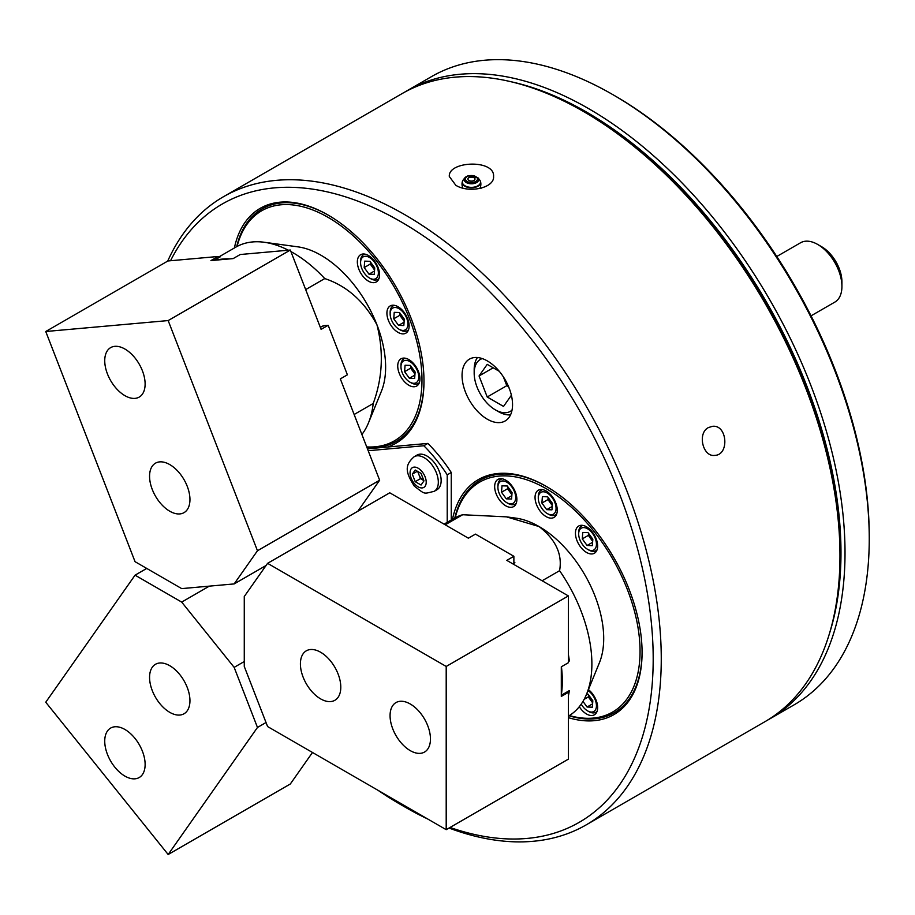 <?xml version="1.0" encoding="UTF-8"?>
<svg xmlns="http://www.w3.org/2000/svg" width="915" height="915" viewBox="0 0 915 915"><rect width="100%" height="100%" fill="white"/><g stroke="black" fill="none" stroke-linecap="round" stroke-linejoin="round"><path stroke-width="1.37" d="M586.149 824.907L764.86 721.729A362.683 209.398 -120 0 0 839.97 555.702A362.683 209.398 -120 0 0 583.518 111.516A362.683 209.398 -120 0 0 402.177 93.547L223.466 196.725A362.683 209.398 60 0 1 586.149 406.123A362.683 209.398 60 0 1 586.149 824.907A362.683 209.398 60 0 1 449.036 828.041M427.568 818.925A362.683 209.398 60 0 1 404.807 806.95A362.683 209.398 60 0 1 404.807 806.938L400.77 804.617A356.964 206.092 -120 0 0 423.348 816.489M167.697 261.107A362.683 209.398 60 0 1 223.466 196.725M585.543 112.682L583.518 111.516L585.531 112.682A359.824 207.751 60 0 1 585.543 112.682A359.824 207.751 60 0 1 839.97 553.369L839.97 555.702M708.404 427.591C697.093 433.172 702.869 457.34 714.867 455.373C729.655 454.961 727.299 424.103 712.282 426.356L708.404 427.591M455.796 185.253L449.311 176.492C447.938 160.948 494.946 159.073 493.574 176.492C494.58 188.124 468.526 193.523 455.796 185.253M450.043 827.457A356.964 206.092 -120 0 0 598.238 445.605A356.964 206.092 -120 0 0 170.545 260.741M378.181 790.411A356.964 206.092 -120 0 0 400.77 804.617L404.807 806.95M234.377 247.976A135.649 78.313 60 0 1 328.073 215.036A135.649 78.313 60 0 1 423.988 381.166A135.649 78.313 60 0 1 387.548 447.023M487.295 419.196A35.696 20.61 -120 0 0 505.149 420.969A35.696 20.61 -120 0 0 505.149 379.748A35.696 20.61 -120 0 0 469.452 359.137A35.696 20.61 -120 0 0 463.974 387.743A35.696 20.61 -120 0 0 487.295 419.196M452.468 519.285A135.649 78.313 60 0 1 546.163 486.334A135.649 78.313 60 0 1 642.078 652.464A135.649 78.313 60 0 1 568.375 717.657M569.027 715.77A134.219 77.489 -120 0 0 614.274 712.751A134.219 77.489 -120 0 0 642.078 651.88A134.219 77.489 60 0 1 614.274 712.751A134.219 77.489 60 0 1 569.027 715.77M546.667 486.631A134.219 77.489 -120 0 0 480.055 480.272A134.219 77.489 -120 0 0 454.812 517.936A134.219 77.489 60 0 1 480.055 480.272A134.219 77.489 60 0 1 546.667 486.631M366.972 447.561A134.219 77.489 -120 0 0 396.195 441.442A134.219 77.489 -120 0 0 423.988 380.583A134.219 77.489 60 0 1 396.195 441.442A134.219 77.489 60 0 1 366.972 447.561M328.576 215.322A134.219 77.489 -120 0 0 261.976 208.963A134.219 77.489 -120 0 0 236.722 246.638A134.219 77.489 60 0 1 261.976 208.963A134.219 77.489 60 0 1 328.576 215.322M481.404 188.124A22.132 12.776 0 0 0 480.112 187.781M569.382 715.553A132.789 76.666 -120 0 0 639.734 642.09A132.789 76.666 -120 0 0 553.975 493.551A132.789 76.666 -120 0 0 455.178 517.741M579.287 706.7A15.704 9.07 -120 0 0 586.549 714.009A15.704 9.07 -120 0 0 594.395 714.787A15.704 9.07 -120 0 0 597.129 703.406A15.704 9.07 -120 0 0 588.425 689.624M505.778 505.823A15.704 9.07 -120 0 0 513.624 506.601A15.704 9.07 -120 0 0 513.624 488.461A15.704 9.07 -120 0 0 497.92 479.403A15.704 9.07 -120 0 0 495.507 491.984A15.704 9.07 -120 0 0 505.778 505.823M586.549 552.454A15.704 9.07 -120 0 0 594.395 553.232A15.704 9.07 -120 0 0 594.395 535.103A15.704 9.07 -120 0 0 578.692 526.034A15.704 9.07 -120 0 0 576.29 538.615A15.704 9.07 -120 0 0 586.549 552.454M546.163 516.643A15.704 9.07 -120 0 0 554.01 517.421A15.704 9.07 -120 0 0 554.01 499.281A15.704 9.07 -120 0 0 538.306 490.223A15.704 9.07 -120 0 0 535.893 502.804A15.704 9.07 -120 0 0 546.163 516.643M614.823 95.778L612.798 94.611L614.811 95.778A359.824 207.751 60 0 1 614.823 95.778A359.824 207.751 60 0 1 869.25 536.465L869.25 538.798A362.683 209.398 -120 0 0 612.798 94.611A362.683 209.398 -120 0 0 431.457 76.643L407.221 90.631A362.683 209.398 60 0 1 769.904 300.029A362.683 209.398 60 0 1 769.904 718.813A362.683 209.398 60 0 1 767.365 720.242M404.716 92.118A362.683 209.398 60 0 1 407.221 90.631M769.904 718.813L794.14 704.825A362.683 209.398 -120 0 0 869.25 538.798M829.47 633.512A359.824 207.751 -120 0 0 766.461 302.019A359.824 207.751 -120 0 0 510.89 81.71M447.218 522.316L447.218 474.828A111.378 64.302 -120 0 0 423.839 445.754L427.877 443.42L367.453 448.819M447.218 474.828L451.255 472.495A111.378 64.302 -120 0 0 427.877 443.42M423.839 445.754L368.196 450.718M451.255 519.983L451.255 472.495M561.433 666.738A114.226 65.949 60 0 1 561.307 695.148M568.375 654.477A114.226 65.949 60 0 1 569.37 660.973L568.375 661.545M569.37 660.973L568.375 660.962M582.981 701.382L587.075 707.02L592.348 707.204L592.829 700.776L588.036 694.165L586.584 694.119A114.226 65.949 60 0 0 559.58 570.686C562.565 554.284 555.737 539.576 539.095 526.56A91.386 52.761 60 0 1 599.451 662.643L586.572 694.165A114.226 65.949 60 0 1 568.375 716.17M445.193 524.81L462.647 514.733A114.226 65.949 60 0 0 454 518.393L444.05 524.146M506.521 516.861L516.037 518.153A91.386 52.761 60 0 1 539.095 526.56L506.521 516.861L462.647 514.733M561.307 695.24L569.37 690.585A114.226 65.949 60 0 1 568.375 695.926M559.58 570.686L542.126 580.762M512.869 563.88L514.893 562.714L513.875 562.13M513.875 563.297L513.875 556.297L475.457 534.12L468.389 538.192L389.756 492.796L267.592 563.331L446.2 666.452L568.375 595.928L568.375 662.723L561.307 666.806L561.307 696.418L568.375 692.335L567.346 691.751M513.875 556.297L506.807 560.38L568.375 595.928M267.592 563.331L244.271 596.511L244.271 666.463L267.592 726.556L446.2 829.676L446.2 666.452M568.375 692.335L568.375 759.141L446.2 829.676M410.263 704.001A28.559 16.493 -120 0 0 395.978 702.583A28.559 16.493 -120 0 0 395.978 735.557A28.559 16.493 -120 0 0 424.537 752.05A28.559 16.493 -120 0 0 428.918 729.163A28.559 16.493 -120 0 0 410.263 704.001M320.605 652.235A28.559 16.493 -120 0 0 306.319 650.817A28.559 16.493 -120 0 0 306.319 683.791A28.559 16.493 -120 0 0 334.879 700.284A28.559 16.493 -120 0 0 339.259 677.397A28.559 16.493 -120 0 0 320.605 652.235M366.721 446.92A132.789 76.666 -120 0 0 409.394 318.523A132.789 76.666 -120 0 0 315.263 210.976A132.789 76.666 -120 0 0 237.088 246.444M378.078 267.466A15.704 9.07 -120 0 0 360.601 254.725A15.704 9.07 -120 0 0 360.601 272.864A15.704 9.07 -120 0 0 376.317 281.934A15.704 9.07 -120 0 0 378.078 267.466M418.464 371.559A15.704 9.07 -120 0 0 400.987 358.817A15.704 9.07 -120 0 0 400.987 376.957A15.704 9.07 -120 0 0 416.702 386.027A15.704 9.07 -120 0 0 418.464 371.559M407.644 318.683A15.704 9.07 -120 0 0 390.167 305.942A15.704 9.07 -120 0 0 390.167 324.07A15.704 9.07 -120 0 0 405.883 333.14A15.704 9.07 -120 0 0 407.644 318.683M480.226 180.861A9.219 5.318 180 0 1 480.547 181.662A9.219 5.318 180 0 1 476.04 187.072A9.219 5.318 180 0 1 466.238 186.854A9.219 5.318 180 0 1 462.338 181.662A9.219 5.318 180 0 1 462.658 180.861M467.874 179.02A3.569 2.059 180 0 1 471.442 176.972A3.569 2.059 180 0 1 475.011 179.02A3.569 2.059 180 0 1 473.227 180.804A3.569 2.059 180 0 1 467.874 179.02A3.569 2.059 180 0 1 471.442 176.95A3.569 2.059 180 0 1 475.011 179.02M588.505 694.805L588.345 696.921L590.735 700.227A7.137 4.118 -120 0 0 592.714 702.32M588.608 694.954A7.137 4.118 60 0 0 590.735 700.227L592.668 702.892M581.219 704.127A12.57 7.251 -120 0 0 587.556 710.852A12.57 7.251 -120 0 0 595.596 700.867A12.57 7.251 -120 0 0 588.013 690.619M597.083 711.31A14.274 8.246 60 0 1 595.905 712.259A14.274 8.246 60 0 1 588.768 711.561L587.556 710.852M592.6 703.829L587.075 707.02M588.345 696.921L584.125 699.357M811.045 315.847L834.835 302.11A34.267 19.787 -120 0 0 841.926 286.429A34.267 19.787 -120 0 0 829.813 255.205A34.267 19.787 -120 0 0 817.701 244.454A34.267 19.787 -120 0 0 800.568 242.761L776.778 256.497M817.701 244.454L821.739 246.787A28.559 16.493 60 0 1 831.827 255.743A28.559 16.493 60 0 1 841.926 281.763L841.926 286.429M503.57 377.163A19.993 11.54 -120 0 0 506.59 382.401M503.376 376.866L506.796 385.684L508.546 386.702M499.281 371.318L487.215 364.353L479.048 375.962L487.215 396.996L503.536 406.42L511.382 395.246M510.044 390.568L508.134 385.638M482.251 358.577A29.989 17.316 -120 0 0 474.176 373.148A29.989 17.316 -120 0 0 495.37 409.863A29.989 17.316 -120 0 0 512.023 410.149M474.176 373.148L474.176 369.649A34.267 19.787 60 0 1 477.424 357.525M510.524 414.861A34.267 19.787 60 0 1 498.401 411.613L495.37 409.863M506.796 385.684L487.215 396.996M493.185 367.796L479.048 375.962M588.505 533.262L588.345 535.378L590.735 538.683A7.137 4.118 -120 0 0 592.714 540.765M588.608 533.399A7.137 4.118 60 0 0 590.735 538.683L592.668 541.348M588.036 532.622L582.764 532.45L582.283 538.878L587.075 545.477L592.348 545.649L592.829 539.221L588.036 532.622M595.596 539.312A12.57 7.251 -120 0 0 585.611 527.921A12.57 7.251 -120 0 0 578.669 533.925A12.57 7.251 -120 0 0 587.556 549.309A12.57 7.251 -120 0 0 595.596 539.312M597.083 549.755A14.274 8.246 60 0 1 595.905 550.716A14.274 8.246 60 0 1 588.768 550.006L587.556 549.309M578.669 533.925L578.669 532.519A14.274 8.246 60 0 1 581.631 525.988A14.274 8.246 60 0 1 583.049 525.439M592.6 542.286L587.075 545.477M588.345 535.378L582.283 538.878M507.722 486.62L507.562 488.747L509.964 492.041A7.137 4.118 -120 0 0 511.943 494.134M507.836 486.769A7.137 4.118 60 0 0 509.964 492.041L511.897 494.718M507.265 485.991L501.992 485.819L501.512 492.247L506.304 498.847L511.577 499.018L512.057 492.59L507.265 485.991M514.825 492.682A12.57 7.251 -120 0 0 504.84 481.29A12.57 7.251 -120 0 0 497.897 487.283A12.57 7.251 -120 0 0 506.784 502.678A12.57 7.251 -120 0 0 514.825 492.682M516.312 503.124A14.274 8.246 60 0 1 515.134 504.085A14.274 8.246 60 0 1 507.997 503.376L506.784 502.678M497.897 487.283L497.897 485.888A14.274 8.246 60 0 1 500.86 479.357A14.274 8.246 60 0 1 502.278 478.808M511.828 495.656L506.304 498.847M507.562 488.747L501.512 492.247M374.624 269.468A7.137 4.118 60 0 1 372.645 267.374L374.578 270.039M370.415 261.953L370.255 264.08L372.645 267.374A7.137 4.118 60 0 1 370.518 262.102M364.193 267.569L368.985 274.18L374.258 274.351L374.738 267.923L369.957 261.324L364.685 261.141L364.193 267.569L370.255 264.08M362.168 257.687A12.57 7.251 -120 0 0 360.579 262.616A12.57 7.251 -120 0 0 369.466 278.011A12.57 7.251 -120 0 0 377.346 267.535A12.57 7.251 -120 0 0 362.168 257.687M360.579 262.616L360.579 261.221A14.274 8.246 60 0 1 362.386 255.617A14.274 8.246 60 0 1 363.541 254.679A14.274 8.246 60 0 1 364.959 254.141M379.004 278.457A14.274 8.246 60 0 1 378.97 278.48A14.274 8.246 60 0 1 377.815 279.418A14.274 8.246 60 0 1 370.678 278.709L369.466 278.011M374.51 270.989L368.985 274.18M415.01 373.56A7.137 4.118 60 0 1 413.031 371.467L414.964 374.132M410.801 366.046L410.641 368.162L413.031 371.467A7.137 4.118 60 0 1 410.904 366.194M404.579 371.662L409.371 378.261L414.644 378.444L415.124 372.016L410.343 365.405L405.071 365.234L404.579 371.662L410.641 368.162M402.554 361.78A12.57 7.251 -120 0 0 400.964 366.709A12.57 7.251 -120 0 0 409.851 382.093A12.57 7.251 -120 0 0 417.732 371.627A12.57 7.251 -120 0 0 402.554 361.78M400.964 366.709L400.964 365.314A14.274 8.246 60 0 1 402.772 359.698A14.274 8.246 60 0 1 403.927 358.772A14.274 8.246 60 0 1 405.345 358.234M419.39 382.55A14.274 8.246 60 0 1 419.356 382.573A14.274 8.246 60 0 1 418.201 383.499A14.274 8.246 60 0 1 411.064 382.802L409.851 382.093M414.895 375.081L409.371 378.261M548.108 497.44L547.959 499.567L550.35 502.873A7.137 4.118 -120 0 0 552.328 504.954M548.222 497.588A7.137 4.118 60 0 0 550.35 502.873L552.283 505.538M547.65 496.811L542.378 496.639L541.897 503.067L546.69 509.666L551.962 509.838L552.443 503.41L547.65 496.811M555.211 503.502A12.57 7.251 -120 0 0 545.226 492.11A12.57 7.251 -120 0 0 538.283 498.103A12.57 7.251 -120 0 0 547.17 513.498A12.57 7.251 -120 0 0 555.211 503.502M556.697 513.944A14.274 8.246 60 0 1 555.519 514.905A14.274 8.246 60 0 1 548.382 514.196L547.17 513.498M538.283 498.103L538.283 496.708A14.274 8.246 60 0 1 541.245 490.177A14.274 8.246 60 0 1 542.664 489.628M552.214 506.475L546.69 509.666M547.959 499.567L541.897 503.067M404.19 320.673A7.137 4.118 60 0 1 402.211 318.58L404.144 321.257M399.981 313.159L399.821 315.286L402.211 318.58A7.137 4.118 60 0 1 400.084 313.307M393.759 318.786L398.551 325.385L403.824 325.557L404.304 319.129L399.512 312.53L394.239 312.358L393.759 318.786L399.821 315.286M391.734 308.893A12.57 7.251 -120 0 0 390.145 313.822A12.57 7.251 -120 0 0 399.031 329.217A12.57 7.251 -120 0 0 406.901 318.74A12.57 7.251 -120 0 0 391.734 308.893M390.145 313.822L390.145 312.427A14.274 8.246 60 0 1 391.952 306.822A14.274 8.246 60 0 1 393.107 305.896L394.159 305.278M408.536 329.697A14.274 8.246 60 0 1 407.381 330.624A14.274 8.246 60 0 1 400.244 329.915L399.031 329.217M404.075 322.194L398.551 325.385M423.839 480.558A7.137 4.118 60 0 1 423.382 480.318L420.465 478.637L417.675 471.419M423.851 480.581L423.382 480.318A7.137 4.118 60 0 1 419.013 474.874A7.137 4.118 60 0 1 418.338 471.808M421.049 485.03L415.216 481.667L412.31 474.153L415.216 470.001L421.049 473.375L423.965 480.878L421.049 485.03M434.19 491.332L437.015 489.697A19.993 11.54 -120 0 0 439.257 487.615A19.993 11.54 -120 0 0 435.62 464.408A19.993 11.54 -120 0 0 417.023 455.075L414.198 456.711C404.91 464.843 404.876 471.58 414.358 486.174C425.681 494.729 423.039 493.917 434.19 491.332A19.993 11.54 -120 0 0 436.432 489.25A19.993 11.54 -120 0 0 432.795 466.044A19.993 11.54 -120 0 0 414.198 456.711M420.465 478.637L415.216 481.667M417.354 471.236L412.31 474.153M233.165 258.59L240.233 254.519L290.329 250.035L168.166 320.57L45.75 331.505L167.914 260.969L218.022 256.497L210.953 260.581L233.165 258.59M322.938 325.751L328.176 325.294L347.391 374.807L340.323 378.89L379.645 480.215L257.47 550.75L234.16 583.919L181.696 588.608L135.054 561.684L45.75 331.505M218.536 257.813L218.022 256.497M257.47 550.75L168.166 320.57M328.176 325.294L321.108 329.366L290.329 250.035M107.444 373.926A28.559 16.493 -120 0 0 139.206 397.087A28.559 16.493 -120 0 0 139.206 364.113A28.559 16.493 -120 0 0 110.646 347.631A28.559 16.493 -120 0 0 107.444 373.926M152.267 489.456A28.559 16.493 -120 0 0 184.041 512.629A28.559 16.493 -120 0 0 184.041 479.654A28.559 16.493 -120 0 0 155.481 463.173A28.559 16.493 -120 0 0 152.267 489.456M266.071 565.493L234.16 583.919M379.645 480.215L357.845 511.222M266.025 722.518L257.47 727.459L168.166 854.507L290.329 783.983L312.484 752.473M146.743 568.432L135.054 575.169L45.75 702.228L168.166 854.507M142.42 774.559A28.559 16.493 -120 0 0 137.227 741.402A28.559 16.493 -120 0 0 110.646 728.065A28.559 16.493 -120 0 0 110.646 761.04A28.559 16.493 -120 0 0 139.206 777.533A28.559 16.493 -120 0 0 142.42 774.559M187.243 710.783A28.559 16.493 -120 0 0 182.051 677.626A28.559 16.493 -120 0 0 155.481 664.29A28.559 16.493 -120 0 0 155.481 697.264A28.559 16.493 -120 0 0 184.041 713.757A28.559 16.493 -120 0 0 187.243 710.783M135.054 575.169L181.696 602.093L234.16 667.367L257.47 727.459M244.271 661.522L234.16 667.367M209.329 586.138L181.696 602.093M216.569 260.077A114.226 65.949 60 0 1 229.94 258.888M218.411 257.504A114.226 65.949 60 0 1 220.549 256.658L214.259 260.283M218.319 257.252L235.91 247.096A114.226 65.949 60 0 1 264.206 242.258A114.226 65.949 60 0 1 288.362 250.218M290.924 251.579A114.226 65.949 60 0 1 324.756 278.572C346.808 285.88 364.216 301.321 376.969 324.871A91.386 52.761 60 0 1 381.372 391.346L368.482 422.867A114.226 65.949 60 0 1 361.905 434.499M264.206 242.258L297.947 246.856A91.386 52.761 60 0 1 376.969 324.871C383.82 351.806 382.573 378.009 373.217 403.481L354.139 414.495M373.217 403.481A114.226 65.949 60 0 1 368.482 422.867M305.679 289.586L324.756 278.572M320.296 327.273L324.127 325.649M479.712 179.992L478.076 177.887A7.263 4.198 180 0 1 471.442 183.789A7.263 4.198 180 0 1 464.809 177.887L463.173 179.992A9.059 5.227 -0 0 0 471.442 187.358A9.059 5.227 -0 0 0 479.712 179.992L480.547 181.662M478.076 177.887L467.988 175.806L464.809 177.887A7.263 4.198 180 0 1 467.817 175.966M468.434 176A6.028 3.477 -0 0 0 468.423 182.028A6.028 3.477 -0 0 0 477.47 179.02A6.028 3.477 -0 0 0 468.434 176M425.132 486.22A11.426 6.599 -120 0 0 418.132 468.194A11.426 6.599 -120 0 0 411.144 478.145A11.426 6.599 -120 0 0 425.132 486.22M479.757 188.524A9.425 9.425 0 0 0 480.547 181.65M463.173 179.992L462.338 181.662A9.425 9.425 0 0 0 462.91 188.09M474.45 177.922A6.851 6.851 0 0 0 468.434 177.922M596.957 711.653L595.905 712.259M582.683 525.382L581.631 525.988M596.957 550.109L595.905 550.716M501.9 478.739L500.86 479.357M516.186 503.479L515.134 504.085M364.593 254.073L363.541 254.679M378.867 278.812L377.815 279.418M404.979 358.165L403.927 358.772M419.253 382.893L418.201 383.499M542.286 489.571L541.245 490.177M556.572 514.299L555.519 514.905M408.433 330.018L407.381 330.624"/></g></svg>
